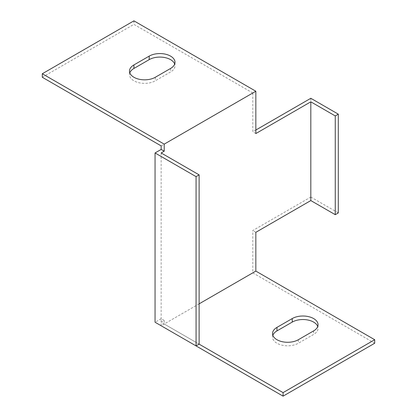 <?xml version="1.0" encoding="UTF-8"?>
<svg xmlns="http://www.w3.org/2000/svg" width="417" height="417" viewBox="0 0 417 417"><rect width="100%" height="100%" fill="white"/><g stroke="black" fill="none" stroke-linecap="round" stroke-linejoin="round"><path stroke-width="0.31" stroke-dasharray="2.08 1.56" d="M164.215 320.47L164.215 323.999L199.123 344.15L161.16 322.237L164.215 320.47L161.16 318.708L155.051 322.237M255.84 130.031L252.785 131.798L252.785 93.001L161.16 145.903M374.706 343.248L252.785 272.864L252.785 230.544L310.816 197.038L310.816 98.292M252.785 272.864L161.16 325.76L161.16 318.708M252.785 93.001L133.92 24.379L42.294 77.275M129.807 72.866A15.116 8.726 0 0 0 129.494 74.633A15.116 8.726 0 0 0 138.825 82.696A15.116 8.726 0 0 0 155.301 80.804L170.574 71.985A15.116 8.726 0 0 0 174.999 65.813A15.116 8.726 0 0 0 174.687 64.051M161.16 152.956L161.16 322.237M199.123 303.847L164.215 323.999M272.854 335.315A15.116 8.726 0 0 0 272.541 337.077A15.116 8.726 0 0 0 281.876 345.14A15.116 8.726 0 0 0 298.348 343.248L313.62 334.434A15.116 8.726 0 0 0 318.046 328.262A15.116 8.726 0 0 0 317.738 326.501M255.84 232.305L252.785 230.544M310.816 197.038L338.302 212.91M255.84 133.56L252.785 131.798M133.92 20.85L133.92 24.379M313.62 330.905L313.62 334.434M298.348 339.725L298.348 343.248M170.574 68.461L170.574 71.985M155.301 77.275L155.301 80.804M272.541 333.553L272.541 337.077M318.046 324.734L318.046 328.262M129.494 71.104L129.494 74.633M174.999 62.289L174.999 65.813"/><path stroke-width="0.63" d="M164.215 144.136L255.84 91.24L133.92 20.85L42.294 73.752L164.215 144.136L164.215 151.194L161.16 152.956L199.123 174.869L199.123 344.15L196.068 345.912L155.051 322.237L155.051 152.956L196.068 176.636L196.068 345.912M164.215 151.194L161.16 149.427L155.051 152.956M161.16 149.427L161.16 145.903L42.294 77.275L42.294 73.752M199.123 303.847L255.84 271.097L255.84 232.305L310.816 200.567L335.247 214.672L335.247 115.926L338.302 114.159L310.816 98.292L255.84 130.031M161.16 325.76L283.08 396.15L374.706 343.248L374.706 339.725L255.84 271.097M174.687 64.051A15.116 8.726 0 0 0 164.22 57.452A15.116 8.726 0 0 0 149.192 59.641L133.92 68.461A15.116 8.726 0 0 0 129.807 72.866M310.816 200.567L310.816 101.821L255.84 133.56L255.84 91.24M317.738 326.501A15.116 8.726 0 0 0 307.266 319.902A15.116 8.726 0 0 0 292.239 322.091L276.971 330.905A15.116 8.726 0 0 0 272.854 335.315M335.247 214.672L338.302 212.91L338.302 114.159M335.247 115.926L310.816 101.821M199.123 174.869L196.068 176.636M149.192 56.118A15.116 8.726 180 0 1 165.669 54.226A15.116 8.726 180 0 1 174.999 62.289A15.116 8.726 180 0 1 170.574 68.461L155.301 77.275A15.116 8.726 180 0 1 138.825 79.167A15.116 8.726 180 0 1 129.494 71.104A15.116 8.726 180 0 1 133.92 64.932L149.192 56.118L149.192 59.641M199.123 344.15L283.08 392.621L374.706 339.725M292.239 318.562A15.116 8.726 180 0 1 308.716 316.675A15.116 8.726 180 0 1 318.046 324.734A15.116 8.726 180 0 1 313.62 330.905L298.348 339.725A15.116 8.726 180 0 1 281.876 341.617A15.116 8.726 180 0 1 272.541 333.553A15.116 8.726 180 0 1 276.971 327.381L292.239 318.562L292.239 322.091M283.08 392.621L283.08 396.15M276.971 327.381L276.971 330.905M133.92 64.932L133.92 68.461"/></g></svg>

